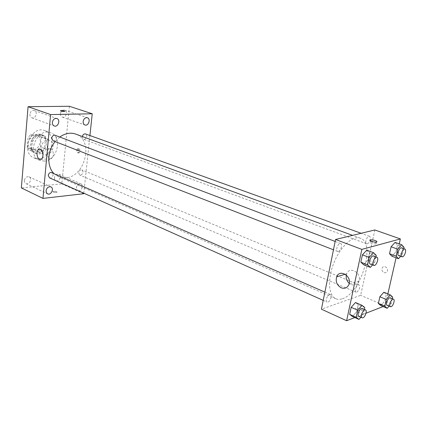 <?xml version="1.0" encoding="UTF-8"?>
<svg xmlns="http://www.w3.org/2000/svg" width="427" height="427" viewBox="0 0 427 427"><rect width="100%" height="100%" fill="white"/><g stroke="black" fill="none" stroke-linecap="round" stroke-linejoin="round"><path stroke-width="0.32" stroke-dasharray="2.13 1.6" d="M46.356 154.526C52.9 154.462 55.777 142.383 49.697 140.392C42.796 137.286 37.026 151.638 44.152 154.174L46.356 154.526M33.696 149.285C40.202 149.258 42.994 137.403 36.935 135.412C30.05 132.322 24.392 146.386 31.497 148.922L33.696 149.285M27.227 147.55L28.065 137.51L30.659 134.67L39.236 134.313L41.302 136.918L40.426 146.808L37.891 149.626L29.351 150.128L27.227 147.55L31.384 149.274L32.244 139.181L28.065 137.51M41.302 136.918L45.502 138.556L44.605 148.505L40.426 146.808M37.891 149.626L42.065 151.339L33.509 151.868L29.351 150.128M42.065 151.339L44.605 148.505M45.502 138.556L43.437 135.941L39.236 134.313M32.244 139.181L34.849 136.314L43.437 135.941M31.384 149.274L33.509 151.868M46.554 143.461C44.84 150.934 40.88 154.078 34.678 152.887C25.23 149.498 32.81 130.662 41.974 134.761C45.23 136.277 46.762 139.181 46.554 143.461M47.968 144.022C48.171 139.73 46.65 136.827 43.389 135.306C34.224 131.206 26.623 150.08 36.076 153.474L39.049 153.96C44.002 153.079 46.975 149.765 47.968 144.022M34.849 136.314L30.659 134.67M38.633 158.689C51.699 158.476 57.234 134.601 45.022 130.683C31.331 124.631 19.984 152.818 34.053 157.937L38.633 158.689M44.28 161.091C57.373 160.84 62.982 136.768 50.754 132.85C37.048 126.782 25.599 155.231 39.69 160.344L44.28 161.091M29.901 114.239C29.837 115.995 30.482 117.174 31.828 117.772C35.58 119.336 38.233 111.746 34.347 110.561C31.988 110.193 30.504 111.42 29.901 114.239M24.355 180.52L24.681 182.382L25.871 183.583C29.292 185.387 32.692 178.315 29.105 176.853C26.655 176.335 25.076 177.552 24.355 180.52M54.389 177.739L54.688 179.591L55.841 180.749C59.07 182.377 62.171 175.465 58.793 174.173C56.535 173.741 55.067 174.926 54.389 177.739M60.453 113.667C60.372 115.402 60.976 116.55 62.267 117.105C65.785 118.514 68.224 111.137 64.584 110.097C62.411 109.792 61.034 110.983 60.453 113.667M69.377 106.275L61.808 183.866L21.35 187.928M78.264 190.725C81.504 191.536 83.943 184.934 80.831 183.781C78.563 183.359 77.073 184.603 76.358 187.501L77.367 190.325M53.332 154.862C53.081 156.917 52.356 158.182 51.16 158.663C47.418 160.104 45.737 149.466 49.564 148.58C52.019 148.596 53.274 150.694 53.332 154.862M83.756 193.714L61.808 183.866M89.926 135.524L83.809 193.207M79.011 148.676C80.42 150.149 80.463 151.553 79.134 152.893C77.25 151.964 77.031 150.55 78.467 148.649L79.011 148.676M78.024 148.735C79.433 150.208 79.475 151.617 78.146 152.957C76.262 152.028 76.043 150.614 77.479 148.708L78.024 148.735M56.231 192.454L57.074 192.187C56.327 191.285 54.907 191.066 52.82 191.531C52.911 192.171 54.048 192.476 56.231 192.454L57.074 192.187C56.327 191.28 54.912 191.061 52.82 191.531C52.911 192.166 54.048 192.476 56.231 192.454M64.84 111.356L64.845 111.356C63.036 111.564 61.557 111.372 60.399 110.78M53.076 140.793L53.866 140.921C56.818 139.437 57.25 137.558 55.168 135.29M78.627 172.695L79.758 175.075L80.58 175.198C83.27 173.762 83.724 172.001 81.936 169.909C80.249 169.615 79.15 170.544 78.627 172.695M82.374 136.517L82.795 138.652L84.306 139.399C87.097 137.932 87.508 136.112 85.544 133.945M49.468 177.835C52.094 179.159 54.603 173.586 51.859 172.535M53.759 173.367L58.446 176.703L65.641 177.824C85.437 177.002 94.127 139.832 75.611 134.046M59.796 137.046L55.099 141.583M342.39 298.735C361.028 293.52 376.214 242.787 360.201 238.165C352.777 235.229 340.447 246.47 333.935 262.786C327.328 279.061 328.438 295.708 335.825 298.735C337.778 299.573 339.967 299.573 342.39 298.735M329.516 294.518L330.365 294.518C332.777 295.367 329.334 303.346 327.082 302.129C325.107 301.483 327.141 295.121 329.516 294.518M367.236 243.806C369.499 243.39 371.442 236.782 369.451 236.275C367.273 235.277 364.311 243.155 366.622 243.79L367.236 243.806M356.828 292.18C359.593 289.741 360.351 287.318 359.102 284.905C357.057 283.843 353.898 291.47 356.091 292.185L356.828 292.18M338.339 251.428C340.815 250.969 342.838 244.132 340.671 243.534C338.275 242.403 335.067 250.649 337.608 251.407L338.339 251.428M374.842 229.966L360.66 295.34L321.419 309.18M399.24 243.86L396.075 257.785M387.871 293.883L385.175 305.764L360.66 295.34M384.065 272.591C385.608 273.056 386.707 272.57 387.38 271.129C388.778 267.708 383.302 264.687 382.096 268.188C381.599 270.142 382.256 271.609 384.065 272.591C385.602 273.056 386.707 272.57 387.374 271.129C388.778 267.708 383.302 264.687 382.096 268.188C381.594 270.142 382.256 271.609 384.065 272.591M366.777 250.174L369.515 252.837L367.946 260.08L363.639 264.745L367.946 260.08L369.515 252.837L366.777 250.174M383.857 292.228L386.28 294.411L384.775 301.051L380.841 305.588L384.775 301.051L386.28 294.411L383.857 292.228M385.175 305.764L383.12 306.559M366.024 313.194L354.816 317.549M395.098 242.381L397.489 244.97L395.925 251.866L391.97 256.253L395.925 251.866L397.489 244.97L395.098 242.381M355.504 302.492L358.269 304.713L356.764 311.673L352.483 316.498L356.764 311.673L358.269 304.713L355.504 302.492M361.407 310.712L361.488 310.68C363.617 309.826 357.661 307.371 355.824 308.331C353.748 309.148 359.427 311.577 361.407 310.712L361.488 310.68C363.617 309.826 357.661 307.365 355.824 308.331C353.748 309.143 359.427 311.577 361.407 310.712M370.31 241.709C372.285 241.1 378.178 243.198 376.107 243.78C374.26 244.474 368.101 242.328 370.214 241.741L370.31 241.709M346.302 275.02L346.681 273.766C349.574 265.658 362.059 273.018 358.888 281.121C357.34 284.569 354.778 285.711 351.202 284.542L349.233 283.32M364.386 309.42L363.26 314.555L360.884 317.266M358.819 316.338L359.662 316.316C361.989 315.59 364.098 309.068 362.197 308.465M364.797 307.557L358.269 304.713M363.26 314.555L356.764 311.673M375.92 256.899L374.65 262.669L372.536 264.986M370.342 264.132L371.052 264.137C373.47 263.603 375.605 256.552 373.518 255.992M376.251 255.383L369.515 252.837M374.65 262.669L367.946 260.08M392.29 298.676L391.132 303.725L389.045 306.154M387.166 305.358L387.876 305.332C390 304.675 392.029 298.35 390.273 297.838M392.664 297.048L386.28 294.411M391.132 303.725L384.775 301.051M403.766 248.647L402.474 254.268L400.622 256.344M398.637 255.613L399.229 255.613C401.423 255.132 403.483 248.322 401.572 247.852M404.065 247.329L397.489 244.97M402.474 254.268L395.925 251.866M31.497 148.922L44.152 154.174M36.935 135.412L49.697 140.392M43.389 135.306L41.974 134.761M36.076 153.474L34.678 152.887M50.754 132.85L45.022 130.683M39.69 160.344L34.053 157.937M31.828 117.772L54.272 125.976M34.347 110.561L56.887 118.514M25.871 183.583L47.573 193.858M29.105 176.853L50.904 186.893M55.841 180.749L77.789 190.575M58.793 174.173L80.831 183.781M62.267 117.105L84.957 124.994M64.584 110.097L87.364 117.751M40.784 159.394L51.16 158.663M39.978 149.14L49.564 148.58M78.146 152.957L79.134 152.893M77.479 148.708L78.467 148.649M360.201 238.165L352.542 235.362M335.825 298.735L58.446 176.703M323.202 300.389L327.082 302.129M324.878 292.116L330.365 294.518M369.451 236.275L361.141 233.281M366.622 243.79L83.623 139.298M359.102 284.905L81.936 169.909M356.091 292.185L79.758 175.075M340.671 243.534L335.158 241.447M337.608 251.407L333.466 249.795M376.107 243.78L376.497 242.002M370.214 241.741L370.444 240.689M346.681 273.766L345.213 274.219M358.888 281.121L348.96 284.361"/><path stroke-width="0.64" d="M83.809 193.207L83.756 193.714L42.967 198.395L21.35 187.928L28.07 106.697L69.377 106.275L92.232 113.769L89.926 135.524M52.366 122.346C52.286 124.161 52.921 125.373 54.272 125.976C58.045 127.55 60.799 119.699 56.887 118.514C54.512 118.156 53.007 119.432 52.366 122.346M46.073 190.725L46.383 192.641L47.573 193.858C51 195.678 54.501 188.355 50.904 186.893C48.438 186.385 46.831 187.666 46.073 190.725M77.367 190.325L78.264 190.725M83.169 121.465C83.068 123.259 83.665 124.433 84.957 124.994C88.48 126.408 91.015 118.791 87.364 117.751C85.186 117.457 83.783 118.695 83.169 121.465M42.967 198.395L50.599 114.585L28.07 106.697M42.94 155.551C42.695 157.627 41.974 158.908 40.784 159.394C37.069 160.846 35.372 150.08 39.172 149.188C41.616 149.21 42.871 151.329 42.94 155.551M50.599 114.585L92.232 113.769M61.323 110.577C63.554 110.684 64.728 110.94 64.845 111.356C62.721 111.543 61.258 111.324 60.458 110.705L61.323 110.577M60.399 110.78L61.323 110.582C63.554 110.684 64.728 110.945 64.84 111.356M335.158 241.447L55.168 135.29C53.37 134.996 52.217 135.951 51.72 138.161L53.076 140.793L333.466 249.795M361.141 233.281L85.544 133.945C83.98 133.683 82.923 134.542 82.374 136.517M324.878 292.116L50.936 172.391C49.473 172.684 48.587 173.688 48.283 175.401L49.468 177.835L323.202 300.389M352.542 235.362L75.611 134.046C70.423 132.285 65.15 133.283 59.796 137.046M55.099 141.583C47.274 150.966 46.73 166.354 53.759 173.367M354.816 317.549L346.623 320.725L321.419 309.18L335.558 239.478L374.842 229.966L400.361 238.944L399.24 243.86M396.075 257.785L387.871 293.883M372.536 264.986L370.348 267.377L363.639 264.745L360.847 262.167L362.416 254.834L366.777 250.174L373.55 252.715L376.251 255.383L375.92 256.899M389.045 306.154L387.198 308.299L380.841 305.588L378.37 303.48L379.875 296.765L383.857 292.228L390.267 294.87L392.664 297.048L392.29 298.676M346.623 320.725L361.856 249.389L400.361 238.944M383.12 306.559L366.024 313.194M400.622 256.344L398.524 258.698L391.97 256.253L389.531 253.745L391.1 246.769L395.098 242.381L401.711 244.74L404.065 247.329L403.766 248.647M360.884 317.266L358.984 319.428L352.483 316.498L349.665 314.363L351.175 307.323L355.504 302.492L362.059 305.342L364.797 307.557L364.386 309.42M361.856 249.389L335.558 239.478M341.232 287.809C336.924 285.284 335.403 281.628 336.663 276.835C339.561 268.599 352.136 276.13 348.96 284.361C347.407 287.862 344.829 289.01 341.232 287.809M370.689 239.942C372.664 239.344 378.568 241.426 376.497 242.002C374.65 242.691 368.485 240.556 370.599 239.974L370.689 239.942M349.233 283.32C346.777 281.014 345.801 278.249 346.302 275.02M358.984 319.428L356.198 317.304L357.735 310.221L362.059 305.342M365.501 309.911L362.197 308.465C360.052 307.285 356.508 315.542 358.819 316.338L362.112 317.816L362.955 317.789C365.272 317.053 367.391 310.509 365.501 309.911C363.366 308.737 359.812 317.021 362.112 317.816M352.483 316.498L349.665 314.363L351.175 307.323L355.504 302.492M356.198 317.304L349.665 314.363M357.735 310.221L351.175 307.323M370.348 267.377L367.594 264.799L369.195 257.422L373.55 252.715M376.929 257.284L373.518 255.992C371.228 254.887 367.903 263.422 370.342 264.132L374.452 265.461C376.86 264.911 379.011 257.839 376.929 257.284C374.65 256.184 371.309 264.745 373.742 265.455M363.639 264.745L360.847 262.167L362.416 254.834L366.777 250.174M367.594 264.799L360.847 262.167M369.195 257.422L362.416 254.834M387.198 308.299L384.759 306.202L386.291 299.45L390.267 294.87M393.502 299.178L390.273 297.838C388.319 296.808 385.063 304.686 387.166 305.358L391.095 306.693C393.214 306.031 395.247 299.685 393.502 299.178C391.559 298.153 388.292 306.058 390.385 306.719M380.841 305.588L378.37 303.48L379.875 296.765L383.857 292.228M384.759 306.202L378.37 303.48M386.291 299.45L379.875 296.765M398.524 258.698L396.117 256.189L397.713 249.171L401.711 244.74M404.897 249.053L401.572 247.852C399.496 246.886 396.421 255.02 398.637 255.613L402.544 256.835C404.732 256.349 406.803 249.517 404.897 249.053C402.837 248.087 399.752 256.248 401.956 256.84M391.97 256.253L389.531 253.745L391.1 246.769L395.098 242.381M396.117 256.189L389.531 253.745M397.713 249.171L391.1 246.769M39.172 149.188L39.978 149.14M370.444 240.689L370.599 239.974M345.213 274.219L336.663 276.835"/></g></svg>
